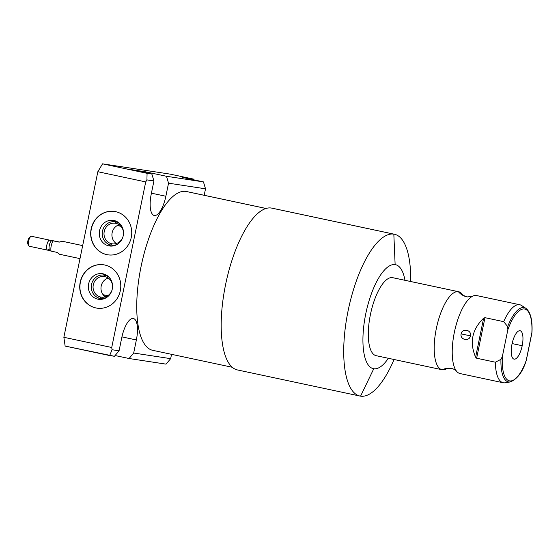<?xml version="1.0" encoding="UTF-8"?>
<svg xmlns="http://www.w3.org/2000/svg" width="560" height="560" viewBox="0 0 560 560"><rect width="100%" height="100%" fill="white"/><g stroke="black" fill="none" stroke-linecap="round" stroke-linejoin="round"><path stroke-width="0.84" d="M146.923 179.893L153.93 180.964L151.249 194.033A20.783 7.378 102 0 0 154.378 215.502A20.783 7.378 102 0 0 165.865 196.252L168.546 183.183L205.52 188.811L204.19 195.286L205.52 188.811L168.546 183.183L166.481 176.281L203.455 181.902L205.52 188.811L203.455 181.902L182.49 177.436L193.725 179.144L182.49 177.436L203.455 181.902L166.481 176.281L168.546 183.183L165.865 196.252L151.424 193.179L165.865 196.252A20.783 7.378 102 0 1 154.224 215.474A20.783 7.378 102 0 1 151.249 194.033L153.93 180.964L146.923 179.893L147.077 173.327L151.865 174.055L153.93 180.964L151.865 174.055L130.9 169.589L145.516 171.815L130.9 169.589L151.865 174.055L147.077 173.327L146.923 179.893L145.719 181.916L146.923 179.893M171.542 354.333L170.66 358.652L133.686 353.031L136.367 339.962A20.783 7.378 102 0 0 133.238 318.486A20.783 7.378 102 0 0 121.751 337.736L119.07 350.805L112.056 349.734L111.727 347.487L145.719 181.916L97.839 171.717L102.536 163.842L147.077 173.327L102.536 163.842L170.149 174.125L102.536 163.842L97.839 171.717L63.854 337.288L111.727 347.487L145.719 181.916L97.839 171.717L63.854 337.288L111.727 347.487L112.056 349.734L119.07 350.805L114.457 356.286L109.669 355.558L112.056 349.734L109.669 355.558L65.135 346.073L63.854 337.288L65.135 346.073L114.457 356.286L119.07 350.805L121.751 337.736A20.783 7.378 102 0 1 133.392 318.514A20.783 7.378 102 0 1 136.367 339.962L133.686 353.031L170.66 358.652L171.542 354.333M187.103 191.667A81.179 28.826 102 0 0 185.92 191.415A81.179 28.826 102 0 0 141.057 266.574A81.179 28.826 102 0 0 153.279 350.427M232.232 367.262L152.691 350.315A81.179 28.826 -78 0 1 141.232 265.748A81.179 28.826 -78 0 1 185.92 191.415L266.021 208.481L185.92 191.415A81.179 28.826 -78 0 1 186.515 191.52L266.056 208.467M238.035 370.055A82.719 29.372 -78 0 1 225.582 284.613A82.719 29.372 -78 0 1 271.292 208.026A82.719 29.372 -78 0 1 272.496 208.278M393.834 234.129A82.719 29.372 102 0 0 348.292 309.869A82.719 29.372 102 0 0 359.968 396.053A82.719 29.372 102 0 0 360.57 396.158A82.719 29.372 -78 0 1 348.117 310.723A82.719 29.372 -78 0 1 393.834 234.129L395.129 264.621A53.165 18.879 102 0 0 365.75 313.845A53.165 18.879 102 0 0 373.758 368.753L360.57 396.158L373.758 368.753A53.165 18.879 102 0 0 388.346 358.288A53.165 18.879 102 0 1 373.758 368.753A53.165 18.879 102 0 1 365.75 313.845A53.165 18.879 102 0 1 395.129 264.621L393.834 234.129A82.719 29.372 -78 0 1 410.683 281.512A82.719 29.372 102 0 0 394.436 234.241A82.719 29.372 102 0 0 393.834 234.129L271.292 208.026L393.834 234.129M359.968 396.053L237.426 369.943A82.719 29.372 -78 0 1 225.757 283.766A82.719 29.372 -78 0 1 271.292 208.026A82.719 29.372 -78 0 1 271.901 208.138L394.436 234.241M404.964 280.294A53.165 18.879 102 0 0 395.129 264.621A53.165 18.879 102 0 1 404.964 280.294M376.425 355.74A39.872 14.161 -78 0 1 370.426 314.552A39.872 14.161 -78 0 1 392.462 277.641A39.872 14.161 -78 0 1 393.043 277.76M394.065 359.506A82.719 29.372 -78 0 1 360.57 396.158A82.719 29.372 102 0 0 394.065 359.506M442.029 369.726L376.138 355.684A39.872 14.161 -78 0 1 370.51 314.146A39.872 14.161 -78 0 1 392.462 277.641A39.872 14.161 -78 0 1 392.749 277.69L458.647 291.732A39.872 14.161 102 0 0 458.353 291.676L392.462 277.641L458.353 291.676A39.872 14.161 102 0 0 436.408 328.181A39.872 14.161 102 0 0 442.029 369.726A39.872 14.161 102 0 0 442.323 369.775A39.872 14.161 102 0 0 447.412 368.284M463.134 295.505A39.872 14.161 102 0 0 458.647 291.732M472.444 296.303L467.551 296.926C464.891 296.296 463.106 295.365 462.196 294.119A39.872 14.161 102 0 0 458.353 291.676A16.59 15.505 -81.3 0 0 467.551 296.926A16.59 15.505 98.7 0 1 458.353 291.676A39.872 14.161 102 0 0 436.324 328.594A39.872 14.161 102 0 0 442.323 369.775A16.59 15.505 98.7 0 1 451.143 368.368A16.59 15.505 -81.3 0 0 442.323 369.775A39.872 14.161 102 0 0 446.25 368.984L451.143 368.368C453.803 368.991 455.588 369.929 456.498 371.168A39.872 14.161 -78 0 1 454.51 331.611A39.872 14.161 -78 0 1 472.444 296.303A39.872 14.161 -78 0 1 476.371 295.512A39.872 14.161 -78 0 1 476.952 295.638M460.341 373.611A39.872 14.161 -78 0 1 456.498 371.168M519.813 304.759A39.872 14.161 102 0 0 519.519 304.703L476.371 295.512A39.872 14.161 -78 0 1 476.665 295.568L519.813 304.759M532 331.856L531.825 333.382A36.715 13.041 102 0 0 524.475 308.987A36.715 13.041 102 0 0 507.857 329.735L507.675 326.564A37.968 13.482 -78 0 1 525.952 308.392A37.968 13.482 102 0 0 507.675 326.564L503.685 321.657A39.872 14.161 -78 0 1 519.519 304.703A39.872 14.161 -78 0 1 521.647 305.543L525.952 308.392C530.523 312.046 532.539 319.935 531.993 332.066M525.973 361.417C522.438 372.26 517.202 379.106 510.279 381.941L505.19 382.788A39.872 14.161 -78 0 1 503.489 382.809A39.872 14.161 -78 0 1 495.362 362.208L500.948 359.345A37.968 13.482 102 0 0 510.279 381.941A37.968 13.482 -78 0 1 500.948 359.345L502.362 356.51A36.715 13.041 102 0 0 509.712 380.905A36.715 13.041 102 0 0 526.323 360.157L525.903 361.599M507.857 329.735A36.715 13.041 -78 0 1 524.475 308.987A36.715 13.041 -78 0 1 531.825 333.382L526.323 360.157A36.715 13.041 -78 0 1 509.712 380.905A36.715 13.041 -78 0 1 502.362 356.51L507.857 329.735L502.362 356.51L500.948 359.345L495.362 362.208L476.644 358.218L484.967 317.674L503.685 321.657L507.675 326.564L507.857 329.735M522.193 345.723A14.511 5.152 102 0 0 520.009 330.729A14.511 5.152 102 0 0 511.987 344.169A14.511 5.152 102 0 0 514.178 359.163A14.511 5.152 102 0 0 522.193 345.723A14.511 5.152 102 0 0 520.114 330.75A14.511 5.152 102 0 0 511.987 344.169A14.511 5.152 102 0 0 514.066 359.142A14.511 5.152 102 0 0 522.193 345.723L512.113 343.574L522.193 345.723M526.078 361.102L531.993 332.052M503.195 382.753L460.047 373.562A39.872 14.161 -78 0 1 454.419 332.024A39.872 14.161 -78 0 1 476.371 295.512L519.519 304.703A39.872 14.161 102 0 0 503.685 321.657L484.967 317.674L483.616 318.199C472.024 329.448 469.357 342.454 475.608 357.203L476.644 358.218L495.362 362.208A39.872 14.161 102 0 0 503.195 382.753A39.872 14.161 102 0 0 503.489 382.809M461.125 333.879C459.662 339.934 469.714 341.824 470.358 335.846C472.038 329.819 461.986 327.936 461.125 333.879C459.858 339.934 469.357 341.957 470.358 335.846L461.125 333.879L470.358 335.846C471.849 329.826 462.35 327.803 461.125 333.879M475.608 357.203L476.644 358.218L484.967 317.674L483.616 318.199L475.608 357.203C469.357 342.454 472.024 329.448 483.616 318.199L475.608 357.203M104.671 264.985A21.931 20.496 98.7 0 1 120.309 290.731A21.931 20.496 98.7 0 1 95.851 307.937A21.931 20.496 98.7 0 1 80.206 282.191A21.931 20.496 98.7 0 1 104.671 264.985A21.931 20.496 -81.3 0 0 103.558 264.782A21.931 20.496 -81.3 0 0 80.094 282.779A21.931 20.496 -81.3 0 0 95.851 307.937A21.931 20.496 -81.3 0 0 96.964 308.14A21.931 20.496 -81.3 0 0 120.421 290.136A21.931 20.496 -81.3 0 0 104.671 264.985M115.612 211.666A21.931 20.496 98.7 0 1 131.257 237.419A21.931 20.496 98.7 0 1 106.792 254.625A21.931 20.496 98.7 0 1 91.154 228.872A21.931 20.496 98.7 0 1 115.612 211.666A21.931 20.496 -81.3 0 0 114.499 211.463A21.931 20.496 -81.3 0 0 91.042 229.467A21.931 20.496 -81.3 0 0 106.792 254.625A21.931 20.496 -81.3 0 0 107.905 254.821A21.931 20.496 -81.3 0 0 131.369 236.824A21.931 20.496 -81.3 0 0 115.612 211.666M107.905 254.821L108.094 254.856A21.931 20.496 98.7 0 1 106.981 254.653L106.981 254.653A21.931 20.496 98.7 0 1 91.224 229.495A21.931 20.496 98.7 0 1 114.688 211.491L114.499 211.463M114.597 211.477A21.931 20.496 -81.3 0 0 91.217 229.544A21.931 20.496 -81.3 0 0 106.981 254.653A21.931 20.496 -81.3 0 0 107.996 254.835M108.787 245.854A12.943 12.096 98.7 0 1 99.554 230.65A12.943 12.096 98.7 0 1 113.995 220.493A12.943 12.096 98.7 0 1 123.228 235.697A12.943 12.096 98.7 0 1 108.787 245.854L110.894 245.021A11.809 11.039 98.7 0 1 102.473 231.161A11.809 11.039 98.7 0 1 115.64 221.893L113.995 220.493A12.943 12.096 -81.3 0 0 99.554 230.65A12.943 12.096 -81.3 0 0 108.787 245.854A12.943 12.096 -81.3 0 0 116.459 244.804A12.943 12.096 -81.3 0 0 119.686 223.573A12.943 12.096 -81.3 0 0 113.995 220.493L115.64 221.893A11.809 11.039 98.7 0 1 120.26 224.175A11.809 11.039 -81.3 0 0 115.64 221.893L115.85 223.328A10.423 9.737 98.7 0 1 123.508 233.037A10.423 9.737 -81.3 0 0 115.85 223.328L115.64 221.893A11.809 11.039 -81.3 0 0 102.473 231.161A11.809 11.039 -81.3 0 0 110.894 245.021L108.787 245.854M117.18 244.405A11.809 11.039 98.7 0 1 110.894 245.021A11.809 11.039 -81.3 0 0 117.18 244.405M111.664 243.74L110.894 245.021L111.664 243.74A10.423 9.737 98.7 0 1 104.23 231.504A10.423 9.737 98.7 0 1 115.85 223.328A10.423 9.737 -81.3 0 0 115.325 223.23A10.423 9.737 -81.3 0 0 104.174 231.784A10.423 9.737 -81.3 0 0 111.664 243.74L112.721 243.901L111.664 243.74A10.423 9.737 -81.3 0 0 112.189 243.831A10.423 9.737 -81.3 0 0 122.92 236.908A10.423 9.737 98.7 0 1 111.664 243.74M120.288 224.21L117.285 225.54A10.423 9.737 -81.3 0 0 116.284 243.523A10.423 9.737 98.7 0 1 117.285 225.54L118.741 224.483M117.285 225.54L120.911 226.31L117.285 225.54M145.341 172.669L145.516 171.815L166.481 176.281L145.516 171.815L145.341 172.669M193.823 179.851L193.725 179.144L170.149 174.125L193.725 179.144L193.823 179.851M166.047 364.14L170.66 358.652L166.047 364.14L129.073 358.512L133.686 353.031L129.073 358.512L115.087 355.53L129.073 358.512L166.047 364.14M121.933 336.882L136.367 339.962L121.933 336.882M59.486 242.018L52.36 240.59L59.486 242.018M82.67 245.609L62.23 241.255L59.22 242.137L62.23 241.255L82.67 245.609L62.279 241.262M79.996 258.622L59.556 254.268L57.113 252.399L51.051 251.104A6.643 2.359 -78 0 1 53.151 240.849L59.22 242.137L53.151 240.849A6.643 2.359 102 0 0 51.051 251.104L57.113 252.399L59.507 254.261L79.996 258.622M50.253 250.845L51.051 251.104L50.071 250.67A5.103 1.813 102 0 1 50.036 250.663L29.379 246.267A5.103 1.813 -78 0 1 28.658 240.947A5.103 1.813 -78 0 1 31.465 236.278L51.961 240.639L31.465 236.278A5.103 1.813 -78 0 1 31.507 236.285A5.103 1.813 -78 0 1 31.542 236.292A5.103 1.813 102 0 0 31.465 236.278A5.103 1.813 102 0 0 30.751 236.509A5.103 1.813 102 0 0 28.665 240.898A5.103 1.813 102 0 0 28.784 245.749A5.103 1.813 102 0 0 29.414 246.274A5.103 1.813 -78 0 1 29.379 246.267M50.05 250.831L49.672 250.46A5.103 1.813 -78 0 1 49.329 245.294A5.103 1.813 -78 0 1 51.744 240.723L52.157 240.569M52.122 240.674A5.103 1.813 102 0 0 49.315 245.35A5.103 1.813 102 0 0 50.036 250.663M49.84 250.621L47.642 250.152M47.565 250.138L29.414 246.274M28.784 245.749L28 244.321A3.773 1.337 -78 0 1 27.916 240.737A3.773 1.337 -78 0 1 29.456 237.496L30.751 236.509M28.084 244.454A3.773 1.337 -78 0 1 27.916 240.737A3.773 1.337 -78 0 1 29.582 237.412M106.274 297.696L103.089 294.693A10.423 9.737 98.7 0 1 108.199 278.061A10.423 9.737 -81.3 0 0 103.089 294.693L107.786 295.694L103.089 294.693L104.671 296.87M104.909 276.647A10.423 9.737 -81.3 0 0 104.384 276.549A10.423 9.737 -81.3 0 0 93.233 285.103A10.423 9.737 -81.3 0 0 100.716 297.052L101.78 297.213L100.716 297.052A10.423 9.737 -81.3 0 0 101.248 297.15A10.423 9.737 -81.3 0 0 111.979 290.22A10.423 9.737 98.7 0 1 100.716 297.052L99.953 298.34A11.809 11.039 -81.3 0 0 106.232 297.717A11.809 11.039 98.7 0 1 99.953 298.34L100.716 297.052A10.423 9.737 98.7 0 1 93.289 284.816A10.423 9.737 98.7 0 1 104.909 276.647A10.423 9.737 98.7 0 1 112.567 286.356A10.423 9.737 -81.3 0 0 104.909 276.647L104.699 275.212L104.909 276.647M109.312 277.487A11.809 11.039 -81.3 0 0 104.699 275.212A11.809 11.039 -81.3 0 0 91.525 284.473A11.809 11.039 -81.3 0 0 99.953 298.34A11.809 11.039 98.7 0 1 91.525 284.473A11.809 11.039 98.7 0 1 104.699 275.212L103.047 273.812A12.943 12.096 -81.3 0 0 88.613 283.969A12.943 12.096 -81.3 0 0 97.846 299.166L99.953 298.34L97.846 299.166A12.943 12.096 -81.3 0 0 105.511 298.123A12.943 12.096 -81.3 0 0 108.745 276.892A12.943 12.096 -81.3 0 0 103.047 273.812L104.699 275.212A11.809 11.039 98.7 0 1 109.312 277.487M103.649 264.796A21.931 20.496 -81.3 0 0 80.276 282.863A21.931 20.496 -81.3 0 0 96.04 307.965A21.931 20.496 -81.3 0 0 97.055 308.154M97.846 299.166A12.943 12.096 98.7 0 1 88.613 283.969A12.943 12.096 98.7 0 1 103.047 273.812A12.943 12.096 98.7 0 1 112.28 289.009A12.943 12.096 98.7 0 1 97.846 299.166M96.964 308.14L97.146 308.168A21.931 20.496 98.7 0 1 96.04 307.965L96.04 307.965A21.931 20.496 98.7 0 1 80.283 282.807A21.931 20.496 98.7 0 1 103.747 264.81L103.558 264.782M49.112 249.046A5.103 1.813 -78 0 1 47.005 249.613A5.103 1.813 -78 0 1 46.872 244.881A5.103 1.813 -78 0 1 49.77 240.177M28.511 244.979A4.039 1.435 -78 0 1 28.049 240.849A4.039 1.435 -78 0 1 30.191 237.104M31.507 236.285L52.164 240.681"/></g></svg>
